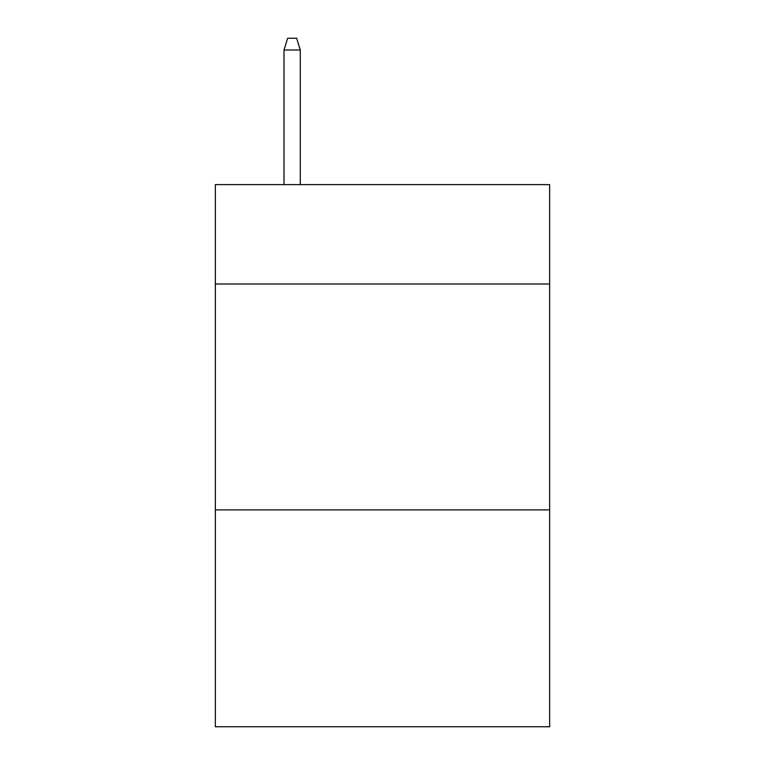 <?xml version="1.0" encoding="UTF-8"?>
<svg xmlns="http://www.w3.org/2000/svg" width="765" height="765" viewBox="0 0 765 765"><rect width="100%" height="100%" fill="white"/><g stroke="black" fill="none" stroke-linecap="round" stroke-linejoin="round"><path stroke-width="1.15" d="M549.653 284.016L549.653 184.623L215.347 184.623L215.347 284.016L549.653 284.016L549.653 726.75L215.347 726.75L215.347 284.016M549.653 509.901L215.347 509.901M300.282 184.623L300.282 49.993L284.016 49.993L284.016 184.623M284.016 49.993L287.63 38.25L296.667 38.25L300.282 49.993"/></g></svg>
